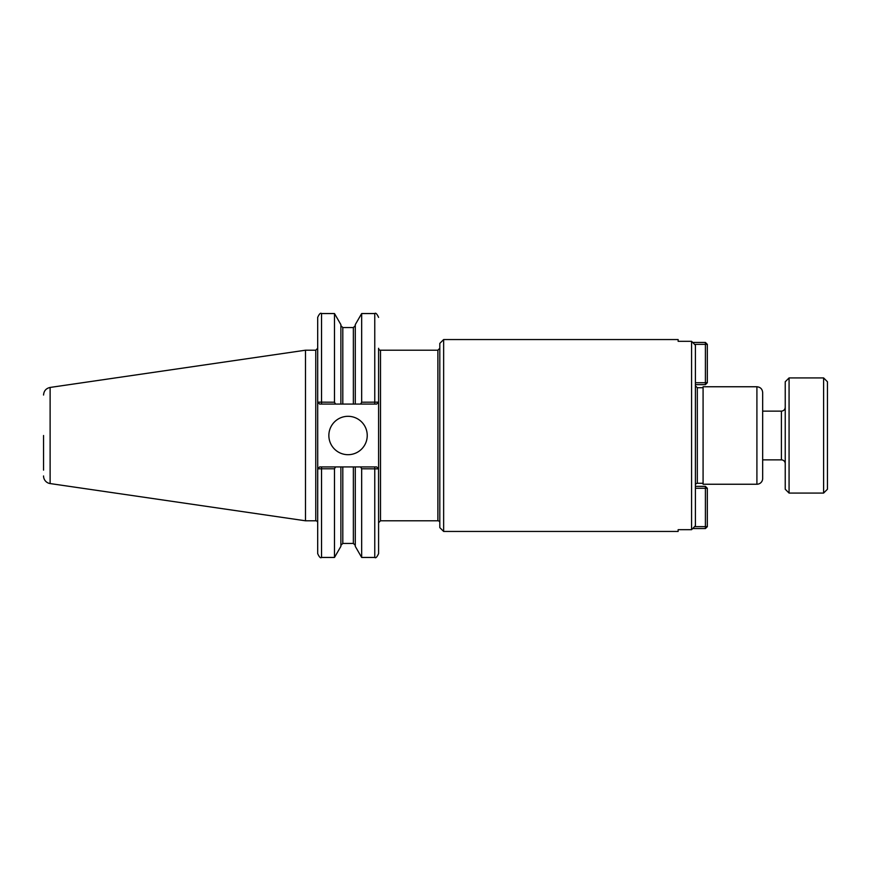 <?xml version="1.0" encoding="UTF-8"?>
<svg xmlns="http://www.w3.org/2000/svg" width="871" height="871" viewBox="0 0 871 871"><rect width="100%" height="100%" fill="white"/><g stroke="black" fill="none" stroke-linecap="round" stroke-linejoin="round"><path stroke-width="1.31" d="M695.406 345.221L691.574 341.312L678.139 341.312L678.139 339.548L443.644 339.548L443.644 531.452L678.139 531.452L678.139 529.688L691.574 529.688L695.406 525.779L695.406 345.221M705.401 528.566L705.401 526.65L707.328 526.65L705.401 528.566L692.674 528.566L691.574 529.688L691.574 341.312L692.674 342.434L705.401 342.434L707.328 344.35L705.401 344.35L705.401 342.434M378.591 522.72L380.518 520.793L380.518 350.207A1.916 1.916 0 0 1 378.591 348.28L378.591 402.152L361.672 402.217L360.605 404.068L376.675 404.068L378.558 402.152M380.518 350.207L437.884 350.207L437.884 520.793A1.916 1.916 0 0 1 439.811 522.72M443.644 339.548L439.811 343.392L439.811 527.608L443.644 531.452M695.406 485.201A1.916 1.916 0 0 1 697.323 483.285L703.082 483.285M756.91 386.757L703.082 386.757L703.082 484.243L756.91 484.243A5.759 5.759 0 0 0 762.669 478.484L762.669 392.516C762.332 389.021 760.416 387.105 756.91 386.757L756.91 484.243M335.564 404.068L340.888 404.068L340.888 324.633L334.486 313.549L334.486 402.217L317.686 402.152L317.686 348.28L317.686 402.152L319.603 404.068L317.686 402.152L317.686 317.392C319.298 313.865 320.572 312.58 321.53 313.549L321.53 404.068L335.564 404.068L334.486 402.217M321.53 466.932L321.53 468.783L317.719 468.848L317.686 522.72L317.686 468.848L317.686 553.608C319.298 557.135 320.572 558.42 321.53 557.451L334.486 557.451L334.486 468.783L335.564 466.932L319.603 466.932L317.719 468.848L317.686 402.152M321.53 557.451L321.53 468.783L334.486 468.783M360.605 466.932L361.672 468.783L378.558 468.848L376.675 466.932L340.888 466.932L340.888 546.367L334.486 557.451M340.888 466.932L335.564 466.932M340.888 404.068L355.281 404.068L355.281 324.633L361.672 313.549L361.672 402.217M355.281 404.068L360.605 404.068M361.672 468.783L361.672 557.451L374.759 557.451C375.695 558.42 376.969 557.146 378.591 553.608L378.558 468.848M355.281 466.932L355.281 546.367L361.672 557.451M376.675 404.068L378.591 402.152L378.591 468.848L376.675 466.932M317.686 468.848L319.603 466.932M319.603 404.068L321.53 404.068M328.857 435.5A19.195 19.195 0 0 1 348.041 416.305A19.195 19.195 0 0 1 367.235 435.5A19.195 19.195 0 0 1 348.041 454.695A19.195 19.195 0 0 1 328.857 435.5M43.55 435.5L43.55 470.133M43.55 395.042C43.866 390.883 46.054 388.357 50.115 387.443L50.115 483.557A7.676 7.676 0 0 1 43.55 475.958M50.115 387.443L305.481 350.207L305.481 520.793L315.77 520.793A1.916 1.916 0 0 1 317.686 522.72M705.401 486.356L707.328 488.272L705.401 488.272L705.401 486.356L695.406 486.356M695.406 488.272L705.401 488.272L705.401 526.65L694.557 526.65M707.328 526.65L707.328 488.272M694.557 344.35L705.401 344.35L705.401 382.728L707.328 382.728L705.401 384.644L705.401 382.728L695.406 382.728M707.328 382.728L707.328 344.35M695.406 384.644L705.401 384.644M762.669 411.134L781.396 411.134L781.396 459.866A3.843 3.843 0 0 1 785.228 463.71M789.072 377.927L785.228 381.77L785.228 489.23L789.072 493.073L789.072 377.927L823.607 377.927L823.607 493.073L827.45 489.23L827.45 381.77L823.607 377.927M695.406 385.799L697.323 387.715L697.323 483.285M361.672 313.549L374.759 313.549L374.759 404.068M374.759 466.932L374.759 557.451M342.804 466.932L342.804 543.439L340.888 545.355M340.888 325.645L342.804 327.561L342.804 404.068M353.365 466.932L353.365 543.439L355.281 545.355M342.804 327.561L353.365 327.561L353.365 404.068M305.481 350.207L315.77 350.207L315.77 520.793M380.518 520.793L437.884 520.793M437.884 350.207L439.811 348.28M697.323 387.715L703.082 387.715M321.53 313.549L334.486 313.549M374.759 313.549C375.695 312.58 376.969 313.854 378.591 317.392M342.804 543.439L353.365 543.439M353.365 327.561L355.281 325.645M50.115 483.557L305.481 520.793M315.77 350.207L317.686 348.28M781.396 411.134C783.726 410.905 785.011 409.62 785.228 407.29M781.396 459.866L762.669 459.866M789.072 493.073L823.607 493.073"/></g></svg>

